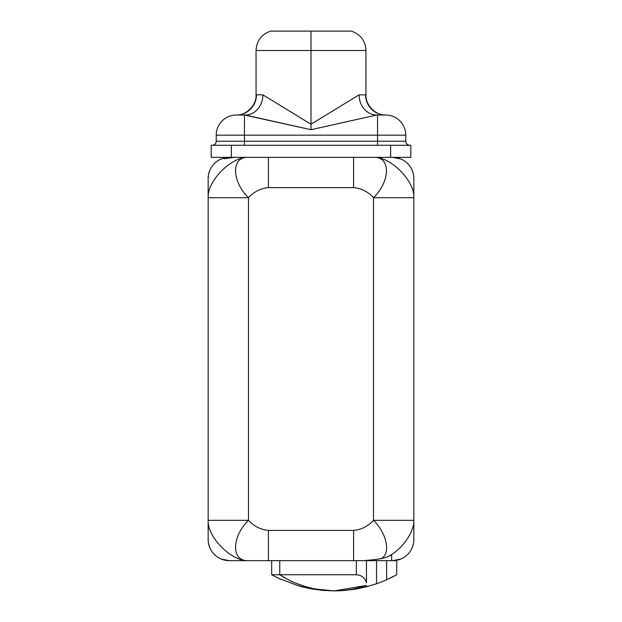 <?xml version="1.0" encoding="UTF-8"?>
<svg xmlns="http://www.w3.org/2000/svg" width="622" height="622" viewBox="0 0 622 622"><rect width="100%" height="100%" fill="white"/><g stroke="black" fill="none" stroke-linecap="round" stroke-linejoin="round"><path stroke-width="0.93" d="M413.381 543.869L412.246 547.539A21.171 21.171 0 0 0 413.84 539.484L413.84 178.53A21.171 21.171 0 0 0 392.669 157.358A21.171 21.171 0 0 1 413.84 178.53L413.84 197.687L373.511 197.687C368.006 191.716 361.366 188.357 353.599 187.603L268.401 187.603L268.401 157.358L262.235 157.358L410.815 157.358L390.647 157.358L390.647 145.26L231.353 145.26L231.353 157.358L262.235 157.358L211.185 157.358L231.353 157.358L231.353 145.26L410.815 145.26L410.815 157.358L410.815 145.26L390.647 145.26L390.647 157.358L353.599 157.358L353.599 187.603L268.401 187.603C260.634 188.357 253.994 191.716 248.489 197.687L208.16 197.687C207.072 181.196 231.407 156.332 248.489 157.358C231.026 156.316 231.485 181.181 248.489 197.687C253.994 191.716 260.634 188.357 268.401 187.603L268.401 157.358L353.599 157.358L353.599 187.603C361.366 188.357 368.006 191.716 373.511 197.687C390.515 181.181 390.974 156.316 373.511 157.358C390.593 156.332 414.928 181.196 413.84 197.687L413.84 520.326L373.511 520.326C368.006 526.298 361.366 529.656 353.599 530.403L353.599 560.655L353.599 530.403C361.366 529.656 368.006 526.298 373.511 520.326L373.511 197.687C390.515 181.181 390.974 156.316 373.511 157.358C390.593 156.332 414.928 181.196 413.84 197.687L373.511 197.687L373.511 520.326L413.84 520.326C414.314 531.966 402.123 549.576 388.027 556.573A39.046 39.046 0 0 1 381.27 558.595A39.046 39.046 0 0 0 388.019 556.573L391.658 554.925L391.658 560.655L391.658 554.925L388.027 556.573C402.123 549.576 414.314 531.966 413.84 520.326L413.84 539.484A21.171 21.171 0 0 1 392.669 560.655A21.171 21.171 0 0 0 412.246 547.539A21.171 21.171 0 0 1 400.77 559.038L392.669 560.655L400.77 559.038M233.732 157.358L224.293 158.797L224.293 157.972A21.171 21.171 0 0 0 208.16 178.53L208.16 197.687C207.072 181.196 231.407 156.332 248.489 157.358C231.026 156.316 231.485 181.181 248.489 197.687L248.489 520.326C231.485 536.825 231.026 561.697 248.489 560.655C231.407 561.682 207.072 536.817 208.16 520.326L208.16 539.484A21.171 21.171 0 0 0 229.331 560.655L248.489 560.655L229.331 560.655A21.171 21.171 0 0 1 221.23 559.038L229.331 560.655L221.23 559.038A21.171 21.171 0 0 1 209.754 547.539L209.731 547.492M211.185 157.358L211.185 145.26L231.353 145.26L211.185 145.26L211.185 157.358M221.23 158.975L224.293 157.972L224.293 158.797M224.433 158.75L227.022 158.042L224.433 158.75M230.241 157.537L233.297 157.366L230.241 157.537M224.293 157.972A21.171 21.171 0 0 0 208.16 178.53L208.16 539.484A21.171 21.171 0 0 0 209.754 547.539L208.564 543.597M356.624 588.941L345.117 590.433L334.193 590.9C345.404 590.846 356.157 589.026 366.451 585.442C356.157 589.026 345.404 590.846 334.193 590.9C313.713 590.418 295.574 585.038 279.768 574.767L356.367 574.767C361.693 575.194 365.06 577.854 366.451 582.76L366.451 560.655L366.451 582.76C365.06 577.854 361.693 575.194 356.367 574.767L356.367 560.655L356.367 574.767L279.768 574.767L279.768 560.655L271.682 560.655L271.682 574.767L279.768 574.767L271.682 574.767L278.913 578.476L299.439 586.142L322.25 590.348L334.193 590.9C313.713 590.418 295.574 585.038 279.768 574.767L278.944 574.767L279.768 574.767L279.768 560.655L376.535 560.655L376.535 583.763A129.182 129.182 0 0 0 386.62 579.782L396.696 574.767L396.696 560.655L396.696 574.767L386.62 579.782L386.62 560.655L386.62 579.782A129.182 129.182 0 0 1 376.535 583.763L366.451 586.803L366.451 585.442L334.255 590.9L366.451 585.442L366.451 586.803L356.048 589.034L366.451 586.803L376.535 583.763L376.535 560.655L396.696 560.655L248.489 560.655L268.401 560.655L268.401 530.403L353.599 530.403L268.401 530.403C260.634 529.656 253.994 526.298 248.489 520.326C253.994 526.298 260.634 529.656 268.401 530.403L268.401 560.655L271.682 560.655L271.682 574.767L272.483 574.767M375.416 559.598L364.997 560.515L375.416 559.598M359.392 560.655L359.392 560.64C364.842 560.857 372.127 560.173 381.263 558.595C391.044 553.199 386.713 533.334 373.511 520.326C386.713 533.334 391.044 553.199 381.263 558.595C372.127 560.173 364.842 560.857 359.392 560.64M208.16 520.326L208.16 197.687L248.489 197.687L248.489 520.326L208.16 520.326L248.489 520.326C231.485 536.825 231.026 561.697 248.489 560.655C231.407 561.682 207.072 536.817 208.16 520.326M359.765 157.358L355.566 157.358M278.951 578.499L281.152 579.51M312.197 589.011L323.168 590.426M271.682 560.655L271.682 574.767L279.838 578.911M333.602 590.9L322.694 590.387M311.692 588.925L299.439 586.142M356.041 589.042L345.117 590.433L334.185 590.9L340.802 590.729M348.172 589.889L343.422 590.457L348.172 589.889M335.833 590.892L342.971 590.605M387.389 579.44L394.799 575.801M312.983 589.151L334.185 590.9M396.012 575.148L387.428 579.416M280.048 574.946L286.781 578.841L280.048 574.946M296.982 583.591L303.598 586.002L296.982 583.591M334.022 590.9L314.499 588.894L333.928 590.9M310.767 588.762L301.445 586.678M394.962 575.715L389.574 578.421M409.805 145.26A4.035 4.035 0 0 1 405.777 141.225L377.546 141.225L377.546 145.26L377.546 141.225L244.454 141.225L244.454 145.26L244.454 141.225L216.223 141.225A4.035 4.035 90 0 1 212.195 145.26A4.035 4.035 -90 0 0 216.223 141.225L216.223 135.176A20.168 20.168 -90 0 1 236.391 115.016L245.239 115.016L311 129.71L376.761 115.016L385.609 115.016A20.168 20.028 90 0 1 365.58 94.847L359.104 94.847A20.168 17.657 -90 0 0 376.761 115.016L385.609 115.016A20.168 20.028 90 0 1 365.58 94.847L359.104 94.847L311 124.237L311 129.71L244.454 115.016L244.454 141.225L377.546 141.225L377.546 115.016L377.546 135.176L405.777 135.176L405.777 141.225A4.035 4.035 0 0 0 409.805 145.26M405.777 135.176A20.168 20.168 0 0 0 385.609 115.016A20.168 20.168 0 0 1 405.777 135.176L244.454 135.176L244.454 115.016L236.391 115.016A20.168 20.168 90 0 0 216.223 135.176L244.454 135.176L216.223 135.176L216.223 141.225L244.454 141.225L244.454 135.176L377.546 135.176L377.546 141.225L405.777 141.225L405.777 135.176A20.168 20.168 90 0 0 385.811 115.016L385.78 115.016M245.255 115.016A20.168 17.657 90 0 0 262.896 94.847L311 124.237L311 50.491L365.946 50.491L311 50.491L311 124.237L359.104 94.847A20.168 17.657 -90 0 0 376.761 115.016L311 129.71L311 124.237L262.896 94.847L256.419 94.847A20.168 20.028 -90 0 1 236.391 115.016L236.391 115.016A20.168 20.028 -90 0 0 256.419 94.847L262.896 94.847A20.168 17.657 90 0 1 245.255 115.016M270.671 31.1L311 31.1L270.671 31.1C261.489 34.319 256.622 40.78 256.054 50.491L311 50.491L256.054 50.491L256.054 94.855C256.707 105.157 246.048 115.521 236.57 115.008L236.142 115.016M351.329 31.1L311 31.1L311 50.491L311 31.1L351.329 31.1C360.511 34.319 365.378 40.78 365.946 50.491L365.946 94.855C365.293 105.157 375.952 115.521 385.43 115.008L385.858 115.016M413.436 174.417L412.269 170.521M209.754 170.475L208.619 174.144M268.401 157.358L266.434 157.358M400.77 158.975L392.669 157.358M334.628 590.9L335.102 590.9M275.678 576.889L279.395 578.701M366.451 586.803L355.823 589.073M334.208 590.9L344.93 590.457"/></g></svg>
